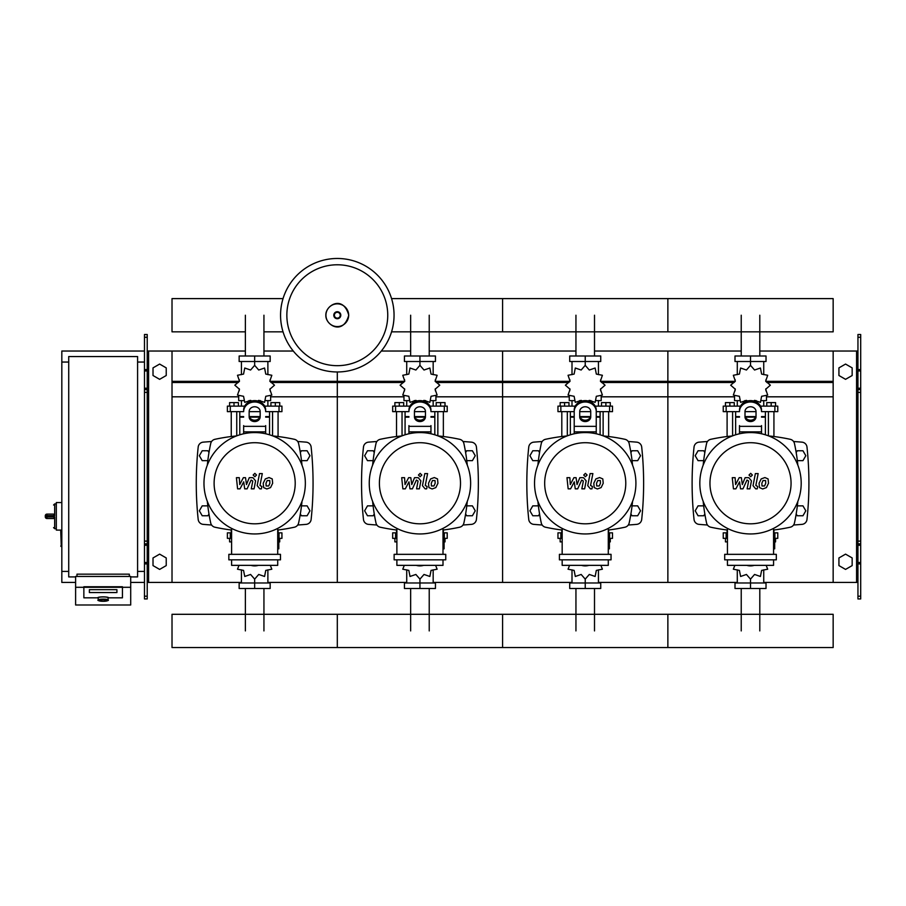 <?xml version="1.0" encoding="UTF-8"?>
<svg xmlns="http://www.w3.org/2000/svg" width="906" height="906" viewBox="0 0 906 906"><rect width="100%" height="100%" fill="white"/><g stroke="black" fill="none" stroke-linecap="round" stroke-linejoin="round"><path stroke-width="1.36" d="M860.7 598.957L860.7 392.355L857.948 392.355L857.948 598.957L860.7 598.957M860.7 337.259L857.948 337.259L857.948 334.507L860.7 334.507L860.7 392.355M857.948 582.433L833.158 582.433L833.158 351.03L857.948 351.03M857.948 337.259L857.948 392.355M860.7 389.603L857.948 389.603M860.7 543.86L857.948 543.86M838.933 565.593L838.933 557.949L845.547 554.132L852.161 557.949L852.161 565.593L845.547 569.41L838.933 565.593M838.933 367.881L838.933 375.514L845.547 379.331L852.161 375.514L852.161 367.881L845.547 364.065L838.933 367.881M144.473 598.957L144.473 337.259L147.225 337.259L147.225 598.957L144.473 598.957M147.225 337.259L147.225 334.507L144.473 334.507L144.473 337.259M147.225 582.433L172.015 582.433L172.015 351.03L245.379 351.03M148.607 582.433L148.607 351.03L147.225 351.03M148.607 351.03L172.015 351.03M144.473 389.603L147.225 389.603M144.473 543.86L147.225 543.86M166.228 565.593L166.228 557.949L159.626 554.132L153.012 557.949L153.012 565.593L159.626 569.41L166.228 565.593M166.228 367.881L166.228 375.514L159.626 379.331L153.012 375.514L153.012 367.881L159.626 364.065L166.228 367.881M759.794 315.22L759.794 355.99M741.233 315.22L741.233 355.99M594.506 315.22L594.506 355.99M575.944 315.22L575.944 355.99M429.229 315.22L429.229 355.99M410.656 315.22L410.656 355.99M263.94 315.22L263.94 355.99M245.379 315.22L245.379 355.99M741.233 630.916L741.233 588.492M759.794 630.916L759.794 588.492M575.944 630.916L575.944 588.492M594.506 630.916L594.506 588.492M410.656 630.916L410.656 588.492M429.229 630.916L429.229 588.492M245.379 630.916L245.379 588.492M263.94 630.916L263.94 588.492M797.348 460.667L802.954 460.667L805.819 455.718L802.954 450.758L797.235 450.758L796.193 452.57M632.071 460.667L637.677 460.667L640.542 455.718L637.677 450.758L631.946 450.758L630.904 452.57M466.783 460.667L472.388 460.667L475.254 455.718L472.388 450.758L466.669 450.758L465.616 452.57M301.505 460.667L307.111 460.667L309.965 455.718L307.111 450.758L301.381 450.758L300.339 452.57M704.834 452.57L703.792 450.758L698.062 450.758L695.196 455.718L698.062 460.667L703.668 460.667M539.546 452.57L538.504 450.758L532.785 450.758L529.919 455.718L532.785 460.667L538.39 460.667M374.269 452.57L373.215 450.758L367.496 450.758L364.631 455.718L367.496 460.667L373.102 460.667M208.98 452.57L207.938 450.758L202.208 450.758L199.354 455.718L202.208 460.667L207.814 460.667M796.193 513.962L797.235 515.763L802.954 515.763L805.819 510.803L802.954 505.854L797.348 505.854M630.904 513.962L631.946 515.763L637.677 515.763L640.542 510.803L637.677 505.854L632.071 505.854M465.616 513.962L466.669 515.763L472.388 515.763L475.254 510.803L472.388 505.854L466.783 505.854M300.339 513.962L301.381 515.763L307.111 515.763L309.965 510.803L307.111 505.854L301.505 505.854M703.668 505.854L698.062 505.854L695.196 510.803L698.062 515.763L703.792 515.763L704.834 513.962M538.39 505.854L532.785 505.854L529.919 510.803L532.785 515.763L538.504 515.763L539.546 513.962M373.102 505.854L367.496 505.854L364.631 510.803L367.496 515.763L373.215 515.763L374.269 513.962M207.814 505.854L202.208 505.854L199.354 510.803L202.208 515.763L207.938 515.763L208.98 513.962M61.823 530.089L60.725 530.644L61.28 546.624L61.28 530.089L56.319 530.089L56.319 502.547L61.823 502.547M68.72 571.414L61.823 571.414L61.823 362.049L68.72 362.049M137.587 362.049L144.473 362.049M137.587 571.414L144.473 571.414M75.606 576.918L68.72 576.918L68.72 356.545L137.587 356.545L137.587 576.918L130.702 576.918M98.188 599.987L98.188 597.824A4.96 0.861 0 0 1 103.148 596.952A4.96 0.861 0 0 1 108.108 597.824L108.108 599.987A4.96 0.861 180 0 0 103.148 599.126A4.96 0.861 180 0 0 98.188 599.987C97.135 600.452 98.788 600.882 103.148 601.301A4.405 0.77 0 0 1 98.743 600.531A4.405 0.77 0 0 1 103.148 599.761A4.405 0.77 0 0 1 107.554 600.531A4.405 0.77 0 0 1 103.148 601.301C107.508 600.882 109.162 600.452 108.108 599.987M116.919 589.681L89.377 589.681L89.377 592.558L116.919 592.558L116.919 589.681L116.919 592.558L89.377 592.558L89.377 589.681L116.919 589.681M97.644 597.824A5.504 0.951 0 0 1 103.148 596.861A5.504 0.951 0 0 1 108.663 597.824L122.435 597.824L122.435 587.292L83.862 587.292L83.862 597.824L97.644 597.824L83.862 597.824L83.862 586.748L122.435 586.748L122.435 597.824L108.663 597.824A5.504 0.951 180 0 0 103.148 596.861A5.504 0.951 180 0 0 97.644 597.824M130.702 587.292L75.606 587.292L75.606 604.993L130.702 604.993L130.702 576.442L75.606 576.442L75.606 587.292M129.32 576.442L129.32 574.166L76.976 574.166L76.976 576.442M46.953 514.11A1.653 1.653 0 0 0 45.3 515.763L46.953 515.684L46.953 514.11L53.567 514.11L54.666 515.684L54.666 503.917L53.567 505.027M45.3 515.763L45.3 516.873A1.653 1.653 0 0 0 46.953 518.526L53.567 518.526L54.666 516.952L46.953 516.952L46.953 515.684L54.666 515.684M394.053 315.22A56.75 56.75 0 0 1 337.304 371.97A56.75 56.75 0 0 1 280.554 315.22A56.75 56.75 0 0 1 337.304 258.47A56.75 56.75 0 0 1 394.053 315.22A56.75 56.75 0 0 0 337.304 258.47A56.75 56.75 0 0 0 280.554 315.22M337.304 264.779A50.453 50.453 0 0 1 387.745 315.22A50.453 50.453 0 0 1 337.304 365.673A50.453 50.453 0 0 1 286.851 315.22A50.453 50.453 0 0 1 337.304 264.779M61.823 571.414L61.823 582.433L75.606 582.433M130.702 582.433L144.473 582.433M61.823 362.049L61.823 351.03L144.473 351.03M391.562 331.834L833.158 331.834L833.158 298.606L667.869 298.606L667.869 331.834L667.869 298.606L502.581 298.606L502.581 331.834L502.581 298.606L391.562 298.606M283.034 298.606L172.015 298.606L172.015 331.834L245.379 331.834M768.413 435.843L768.413 411.641M773.928 436.522L773.928 411.641M766.759 406.126L766.759 402.604L771.176 402.604L771.176 406.126M771.176 402.604L775.581 402.604L775.581 406.126M727.099 436.522L727.099 411.641M732.603 435.843L732.603 411.641M725.446 406.126L725.446 402.604L729.851 402.604L729.851 406.126M729.851 402.604L734.256 402.604L734.256 406.126M753.622 401.007L754.573 400.361L760.428 402.366L761.618 396.296L767.688 395.107L765.683 389.252L770.349 385.197L765.683 381.132L767.688 375.277L761.618 374.087L760.428 368.017L754.573 370.022L750.508 365.356L746.442 370.022L740.598 368.017L739.409 374.087L733.339 375.277L735.344 381.132L730.678 385.197L735.344 389.252L733.339 395.107L739.409 396.296L740.598 402.366L746.442 400.361L747.393 401.007M766.487 395.967L766.487 400.622L761.425 400.622M756.182 400.622L754.098 400.622M750.508 365.356L750.508 361.505L735.004 361.505L735.004 355.99L766.023 355.99L766.023 361.505L750.508 361.505L750.508 355.99M737.291 400.622L737.291 406.126M763.735 400.622L763.735 406.126M763.735 374.654L763.735 361.505M737.291 374.654L737.291 361.505M735.151 379.682L735.083 381.607M746.929 400.622L744.834 400.622M739.602 400.622L734.528 400.622L734.528 395.967M755.649 417.145L745.366 417.145M739.489 417.145L735.638 417.145L735.638 434.801M755.853 416.601L745.174 416.601M739.489 416.601L735.638 416.601L736.182 417.145M761.527 411.641L777.778 411.641L777.778 406.126L760.496 406.126M745.004 411.641L756.023 411.641M740.519 406.126L723.237 406.126L723.237 411.641L739.489 411.641M765.389 411.641L765.389 416.601L761.527 416.601M765.389 434.801L765.389 417.145L761.527 417.145M603.136 435.843L603.136 411.641M608.639 436.522L608.639 411.641M601.482 406.126L601.482 402.604L605.888 402.604L605.888 406.126M605.888 402.604L610.293 402.604L610.293 406.126M561.811 436.522L561.811 411.641M567.326 435.843L567.326 411.641M560.157 406.126L560.157 402.604L564.563 402.604L564.563 406.126M564.563 402.604L568.979 402.604L568.979 406.126M588.345 401.007L589.296 400.361L595.14 402.366L596.329 396.296L602.399 395.107L600.395 389.252L605.061 385.197L600.395 381.132L602.399 375.277L596.329 374.087L595.14 368.017L589.296 370.022L585.231 365.356L581.165 370.022L575.31 368.017L574.121 374.087L568.051 375.277L570.055 381.132L565.389 385.197L570.055 389.252L568.051 395.107L574.121 396.296L575.31 402.366L581.165 400.361L582.116 401.007M601.199 395.967L601.199 400.622L596.137 400.622M590.905 400.622L588.809 400.622M585.231 365.356L585.231 361.505L569.715 361.505L569.715 355.99L600.735 355.99L600.735 361.505L585.231 361.505L585.231 355.99M572.003 400.622L572.003 406.126M598.447 400.622L598.447 406.126M598.447 374.654L598.447 361.505M572.003 374.654L572.003 361.505M569.874 379.682L569.806 381.607M581.641 400.622L579.557 400.622M574.313 400.622L569.251 400.622L569.251 395.967M590.361 417.145L580.089 417.145M574.211 417.145L570.35 417.145L570.35 434.801M590.565 416.601L579.885 416.601M574.211 416.601L570.35 416.601L570.905 417.145M596.25 411.641L612.501 411.641L612.501 406.126L595.208 406.126M579.715 411.641L590.735 411.641M575.242 406.126L557.96 406.126L557.96 411.641L574.211 411.641M600.1 411.641L600.1 416.601L596.25 416.601M600.1 434.801L600.1 417.145L596.25 417.145M437.847 435.843L437.847 411.641M443.362 436.522L443.362 411.641M436.194 406.126L436.194 402.604L440.599 402.604L440.599 406.126M440.599 402.604L445.016 402.604L445.016 406.126M396.534 436.522L396.534 411.641M402.038 435.843L402.038 411.641M394.88 406.126L394.88 402.604L399.286 402.604L399.286 406.126M399.286 402.604L403.691 402.604L403.691 406.126M423.057 401.007L424.008 400.361L429.863 402.366L431.041 396.296L437.122 395.107L435.106 389.252L439.772 385.197L435.106 381.132L437.122 375.277L431.041 374.087L429.863 368.017L424.008 370.022L419.942 365.356L415.877 370.022L410.022 368.017L408.844 374.087L402.762 375.277L404.778 381.132L400.112 385.197L404.778 389.252L402.762 395.107L408.844 396.296L410.022 402.366L415.877 400.361L416.828 401.007M435.922 395.967L435.922 400.622L430.86 400.622M425.616 400.622L423.521 400.622M419.942 365.356L419.942 361.505L404.438 361.505L404.438 355.99L435.446 355.99L435.446 361.505L419.942 361.505L419.942 355.99M406.726 400.622L406.726 406.126M433.17 400.622L433.17 406.126M433.17 374.654L433.17 361.505M406.726 374.654L406.726 361.505M404.586 379.682L404.518 381.607M416.364 400.622L414.269 400.622M409.036 400.622L403.963 400.622L403.963 395.967M425.084 417.145L414.801 417.145M408.923 417.145L405.073 417.145L405.073 434.801M425.288 416.601L414.597 416.601M408.923 416.601L405.073 416.601L405.616 417.145M430.962 411.641L447.213 411.641L447.213 406.126L429.931 406.126M414.438 411.641L425.458 411.641M409.954 406.126L392.672 406.126L392.672 411.641L408.923 411.641M434.823 411.641L434.823 416.601L430.962 416.601M434.823 434.801L434.823 417.145L430.962 417.145M272.57 435.843L272.57 411.641M278.074 436.522L278.074 411.641M270.917 406.126L270.917 402.604L275.322 402.604L275.322 406.126M275.322 402.604L279.728 402.604L279.728 406.126M231.245 436.522L231.245 411.641M236.749 435.843L236.749 411.641M229.592 406.126L229.592 402.604L233.997 402.604L233.997 406.126M233.997 402.604L238.403 402.604L238.403 406.126M257.768 401.007L258.72 400.361L264.575 402.366L265.764 396.296L271.834 395.107L269.829 389.252L274.495 385.197L269.829 381.132L271.834 375.277L265.764 374.087L264.575 368.017L258.72 370.022L254.654 365.356L250.6 370.022L244.745 368.017L243.555 374.087L237.485 375.277L239.49 381.132L234.824 385.197L239.49 389.252L237.485 395.107L243.555 396.296L244.745 402.366L250.6 400.361L251.551 401.007M270.634 395.967L270.634 400.622L265.571 400.622M260.339 400.622L258.244 400.622M254.654 365.356L254.654 361.505L239.15 361.505L239.15 355.99L270.169 355.99L270.169 361.505L254.654 361.505L254.654 355.99M241.438 400.622L241.438 406.126M267.882 400.622L267.882 406.126M267.882 374.654L267.882 361.505M241.438 374.654L241.438 361.505M239.309 379.682L239.229 381.607M251.075 400.622L248.98 400.622M243.748 400.622L238.686 400.622L238.686 395.967M259.796 417.145L249.524 417.145M243.646 417.145L239.784 417.145L239.784 434.801M259.999 416.601L249.32 416.601M243.646 416.601L239.784 416.601L240.339 417.145M265.673 411.641L281.936 411.641L281.936 406.126L264.643 406.126M249.15 411.641L260.169 411.641M244.677 406.126L227.383 406.126L227.383 411.641L243.646 411.641M269.535 411.641L269.535 416.601L265.673 416.601M269.535 434.801L269.535 417.145L265.673 417.145M727.45 538.357L723.237 538.357L723.237 532.841L727.45 532.841M773.565 532.841L777.778 532.841L777.778 538.357L774.675 538.357M727.099 529.999L727.099 532.841M727.45 541.879L725.446 541.879L725.446 538.357M773.928 529.999L773.928 532.841M775.581 538.357L775.581 541.879L774.675 541.879M734.868 565.355L733.339 569.206L739.409 570.395L740.598 576.465L746.442 574.461L750.508 579.127L754.573 574.461L760.428 576.465L761.618 570.395L767.688 569.206L766.159 565.355M750.508 579.127L750.508 582.977L766.023 582.977L766.023 588.492L735.004 588.492L735.004 582.977L750.508 582.977L750.508 588.492M737.291 569.829L737.291 582.977M763.735 569.829L763.735 582.977M562.173 538.357L557.96 538.357L557.96 532.841L562.173 532.841M608.288 532.841L612.501 532.841L612.501 538.357L609.387 538.357M561.811 529.999L561.811 532.841M562.173 541.879L560.157 541.879L560.157 538.357M608.639 529.999L608.639 532.841M610.293 538.357L610.293 541.879L609.387 541.879M569.58 565.355L568.051 569.206L574.121 570.395L575.31 576.465L581.165 574.461L585.231 579.127L589.296 574.461L595.14 576.465L596.329 570.395L602.399 569.206L600.871 565.355M585.231 579.127L585.231 582.977L600.735 582.977L600.735 588.492L569.715 588.492L569.715 582.977L585.231 582.977L585.231 588.492M572.003 569.829L572.003 582.977M598.447 569.829L598.447 582.977M396.885 538.357L392.672 538.357L392.672 532.841L396.885 532.841M443 532.841L447.213 532.841L447.213 538.357L444.099 538.357M396.534 529.999L396.534 532.841M396.885 541.879L394.88 541.879L394.88 538.357M443.362 529.999L443.362 532.841M445.016 538.357L445.016 541.879L444.099 541.879M404.303 565.355L402.762 569.206L408.844 570.395L410.022 576.465L415.877 574.461L419.942 579.127L424.008 574.461L429.863 576.465L431.041 570.395L437.122 569.206L435.593 565.355M419.942 579.127L419.942 582.977L435.446 582.977L435.446 588.492L404.438 588.492L404.438 582.977L419.942 582.977L419.942 588.492M406.726 569.829L406.726 582.977M433.17 569.829L433.17 582.977M231.608 538.357L227.383 538.357L227.383 532.841L231.608 532.841M277.712 532.841L281.936 532.841L281.936 538.357L278.822 538.357M231.245 529.999L231.245 532.841M231.608 541.879L229.592 541.879L229.592 538.357M278.074 529.999L278.074 532.841M279.728 538.357L279.728 541.879L278.822 541.879M239.014 565.355L237.485 569.206L243.555 570.395L244.745 576.465L250.6 574.461L254.654 579.127L258.72 574.461L264.575 576.465L265.764 570.395L271.834 569.206L270.305 565.355M254.654 579.127L254.654 582.977L270.169 582.977L270.169 588.492L239.15 588.492L239.15 582.977L254.654 582.977L254.654 588.492M241.438 569.829L241.438 582.977M267.882 569.829L267.882 582.977M833.158 630.916L833.158 647.53L667.869 647.53L667.869 614.302L667.869 647.53L502.581 647.53L502.581 614.302L502.581 647.53L337.304 647.53L337.304 614.302L337.304 647.53L172.015 647.53L172.015 614.302L833.158 614.302L833.158 630.916M765.604 480.554L763.022 480.554L761.855 483.249L761.969 485.967L764.562 485.967L765.729 483.249L765.604 480.554M761.176 478.923L759.069 483.249L759.488 487.598L762.671 488.968L766.408 487.598L768.515 483.249L768.084 478.923L764.89 477.553L761.176 478.923M755.366 473.589L753.033 485.65L755.661 488.844L757.246 488.844L757.699 486.488L755.842 485.48L758.152 473.589L755.366 473.589M750.7 476.726L752.388 475.038L750.7 473.351L749.013 475.038L750.7 476.726M735.865 488.844L739.568 481.833L740.53 488.844L742.965 488.844L746.974 480.033L748.628 481.041L747.133 488.844L749.919 488.844L751.448 480.86L748.798 477.677L745.117 477.677L742.331 484.574L741.38 477.677L739.194 477.677L735.593 484.574L735.128 477.677L732.263 477.677L733.441 488.844L735.865 488.844M600.327 480.554L597.733 480.554L596.567 483.249L596.68 485.967L599.274 485.967L600.44 483.249L600.327 480.554M595.888 478.923L593.792 483.249L594.2 487.598L597.382 488.968L601.12 487.598L603.226 483.249L602.807 478.923L599.602 477.553L595.888 478.923M590.089 473.589L587.745 485.65L590.384 488.844L591.958 488.844L592.422 486.488L590.565 485.48L592.875 473.589L590.089 473.589M585.412 476.726L587.099 475.038L585.412 473.351L583.724 475.038L585.412 476.726M570.587 488.844L574.279 481.833L575.253 488.844L577.688 488.844L581.686 480.033L583.351 481.041L581.845 488.844L584.63 488.844L586.159 480.86L583.521 477.677L579.829 477.677L577.043 484.574L576.091 477.677L573.917 477.677L570.304 484.574L569.851 477.677L566.975 477.677L568.153 488.844L570.587 488.844M435.039 480.554L432.456 480.554L431.29 483.249L431.403 485.967L433.985 485.967L435.163 483.249L435.039 480.554M430.61 478.923L428.504 483.249L428.923 487.598L432.105 488.968L435.831 487.598L437.938 483.249L437.519 478.923L434.314 477.553L430.61 478.923M424.801 473.589L422.456 485.65L425.095 488.844L426.681 488.844L427.134 486.488L425.276 485.48L427.587 473.589L424.801 473.589M420.135 476.726L421.822 475.038L420.135 473.351L418.447 475.038L420.135 476.726M405.299 488.844L408.991 481.833L409.965 488.844L412.4 488.844L416.409 480.033L418.062 481.041L416.567 488.844L419.353 488.844L420.882 480.86L418.232 477.677L414.54 477.677L411.754 484.574L410.803 477.677L408.629 477.677L405.027 484.574L404.563 477.677L401.698 477.677L402.864 488.844L405.299 488.844M269.762 480.554L267.168 480.554L266.002 483.249L266.115 485.967L268.708 485.967L269.875 483.249L269.762 480.554M265.322 478.923L263.216 483.249L263.635 487.598L266.817 488.968L270.554 487.598L272.661 483.249L272.242 478.923L269.037 477.553L265.322 478.923M259.524 473.589L257.179 485.65L259.807 488.844L261.392 488.844L261.857 486.488L259.988 485.48L262.298 473.589L259.524 473.589M254.846 476.726L256.534 475.038L254.846 473.351L253.159 475.038L254.846 476.726M240.022 488.844L243.714 481.833L244.688 488.844L247.112 488.844L251.121 480.033L252.785 481.041L251.279 488.844L254.065 488.844L255.594 480.86L252.944 477.677L249.263 477.677L246.477 484.574L245.526 477.677L243.352 477.677L239.739 484.574L239.286 477.677L236.409 477.677L237.587 488.844L240.022 488.844M801.198 483.26A50.691 50.691 0 0 1 750.508 533.951A50.691 50.691 0 0 1 699.828 483.26A50.691 50.691 0 0 1 750.508 432.57A50.691 50.691 0 0 1 801.198 483.26M791.063 483.26A40.555 40.555 0 0 1 750.508 523.815A40.555 40.555 0 0 1 709.964 483.26A40.555 40.555 0 0 1 750.508 442.706A40.555 40.555 0 0 1 791.063 483.26M773.565 537.802L774.675 537.802L774.675 548.821L773.565 548.821M724.698 554.336L724.698 559.84L776.317 559.84L776.317 554.336L724.698 554.336M727.45 559.84L727.45 565.355L773.565 565.355L773.565 559.84M773.565 554.336L773.565 528.402M727.45 528.402L727.45 554.336M635.91 483.26A50.691 50.691 0 0 1 585.231 533.951A50.691 50.691 0 0 1 534.54 483.26A50.691 50.691 0 0 1 585.231 432.57A50.691 50.691 0 0 1 635.91 483.26M625.774 483.26A40.555 40.555 0 0 1 585.231 523.815A40.555 40.555 0 0 1 544.676 483.26A40.555 40.555 0 0 1 585.231 442.706A40.555 40.555 0 0 1 625.774 483.26M608.288 537.802L609.387 537.802L609.387 548.821L608.288 548.821M559.41 554.336L559.41 559.84L611.04 559.84L611.04 554.336L559.41 554.336M562.173 559.84L562.173 565.355L608.288 565.355L608.288 559.84M608.288 554.336L608.288 528.402M562.173 528.402L562.173 554.336M470.633 483.26A50.691 50.691 0 0 1 419.942 533.951A50.691 50.691 0 0 1 369.252 483.26A50.691 50.691 0 0 1 419.942 432.57A50.691 50.691 0 0 1 470.633 483.26M460.497 483.26A40.555 40.555 0 0 1 419.942 523.815A40.555 40.555 0 0 1 379.399 483.26A40.555 40.555 0 0 1 419.942 442.706A40.555 40.555 0 0 1 460.497 483.26M443 537.802L444.099 537.802L444.099 548.821L443 548.821M394.133 554.336L394.133 559.84L445.752 559.84L445.752 554.336L394.133 554.336M396.885 559.84L396.885 565.355L443 565.355L443 559.84M443 554.336L443 528.402M396.885 528.402L396.885 554.336M305.345 483.26A50.691 50.691 0 0 1 254.654 533.951A50.691 50.691 0 0 1 203.975 483.26A50.691 50.691 0 0 1 254.654 432.57A50.691 50.691 0 0 1 305.345 483.26M295.209 483.26A40.555 40.555 0 0 1 254.654 523.815A40.555 40.555 0 0 1 214.11 483.26A40.555 40.555 0 0 1 254.654 442.706A40.555 40.555 0 0 1 295.209 483.26M277.712 537.802L278.822 537.802L278.822 548.821L277.712 548.821M228.844 554.336L228.844 559.84L280.475 559.84L280.475 554.336L228.844 554.336M231.608 559.84L231.608 565.355L277.712 565.355L277.712 559.84M277.712 554.336L277.712 528.402M231.608 528.402L231.608 554.336M797.835 501.403A187.497 187.497 0 0 1 794.46 522.989A5.504 5.504 0 0 1 790.247 527.213A187.497 187.497 0 0 1 773.565 530.044M797.835 465.118A187.497 187.497 0 0 0 794.46 443.532A5.504 5.504 0 0 0 790.247 439.308A187.497 187.497 0 0 0 768.662 435.933M732.365 435.933A187.497 187.497 0 0 0 710.78 439.308A5.504 5.504 0 0 0 706.567 443.532A187.497 187.497 0 0 0 703.181 465.118M727.45 530.044A187.497 187.497 0 0 1 710.78 527.213A5.504 5.504 0 0 1 706.567 522.989A187.497 187.497 0 0 1 703.181 501.403M761.527 425.605L761.527 433.781M739.489 433.781L739.489 425.605M745.004 411.539L745.004 416.805A5.504 4.768 180 0 0 750.508 421.573A5.504 4.768 180 0 0 756.023 416.805L756.023 411.539A5.504 4.768 180 0 0 750.508 406.771A5.504 4.768 180 0 0 745.004 411.539M756.023 415.424A5.504 4.768 0 0 1 750.508 420.203A5.504 4.768 0 0 1 745.004 415.424M761.527 411.539A11.019 9.547 180 0 0 750.508 401.992A11.019 9.547 180 0 0 739.489 411.539M739.489 410.158A11.019 9.547 -0 0 1 750.508 400.622A11.019 9.547 -0 0 1 761.527 410.158M746.816 565.355A11.019 9.547 0 0 0 754.2 565.355M632.558 501.403A187.497 187.497 0 0 1 629.172 522.989A5.504 5.504 0 0 1 624.959 527.213A187.497 187.497 0 0 1 608.288 530.044M632.558 465.118A187.497 187.497 0 0 0 629.172 443.532A5.504 5.504 0 0 0 624.959 439.308A187.497 187.497 0 0 0 603.373 435.933M567.077 435.933A187.497 187.497 0 0 0 545.491 439.308A5.504 5.504 0 0 0 541.278 443.532A187.497 187.497 0 0 0 537.904 465.118M562.173 530.044A187.497 187.497 0 0 1 545.491 527.213A5.504 5.504 0 0 1 541.278 522.989A187.497 187.497 0 0 1 537.904 501.403M629.172 522.989A5.504 5.504 0 0 1 624.959 527.213M574.211 433.781L574.211 410.158A11.019 9.547 -0 0 1 585.231 400.622A11.019 9.547 -0 0 1 596.25 410.158L596.25 433.781M579.715 411.539L579.715 416.805A5.504 4.768 180 0 0 585.231 421.573A5.504 4.768 180 0 0 590.735 416.805L590.735 411.539A5.504 4.768 180 0 0 585.231 406.771A5.504 4.768 180 0 0 579.715 411.539M590.735 415.424A5.504 4.768 0 0 1 585.231 420.203A5.504 4.768 0 0 1 579.715 415.424M574.211 410.158L574.211 425.605M596.25 411.539A11.019 9.547 180 0 0 585.231 401.992A11.019 9.547 180 0 0 574.211 411.539M581.539 565.355A11.019 9.547 0 0 0 588.911 565.355M467.27 501.403A187.497 187.497 0 0 1 463.895 522.989A5.504 5.504 0 0 1 459.67 527.213A187.497 187.497 0 0 1 443 530.044M467.27 465.118A187.497 187.497 0 0 0 463.895 443.532A5.504 5.504 0 0 0 459.67 439.308A187.497 187.497 0 0 0 438.085 435.933M401.8 435.933A187.497 187.497 0 0 0 380.214 439.308A5.504 5.504 0 0 0 375.99 443.532A187.497 187.497 0 0 0 372.615 465.118M396.885 530.044A187.497 187.497 0 0 1 380.214 527.213A5.504 5.504 0 0 1 375.99 522.989A187.497 187.497 0 0 1 372.615 501.403M463.895 522.989A5.504 5.504 0 0 1 459.67 527.213M430.962 425.605L430.962 433.781M408.923 433.781L408.923 425.605M414.438 411.539L414.438 416.805A5.504 4.768 180 0 0 419.942 421.573A5.504 4.768 180 0 0 425.458 416.805L425.458 411.539A5.504 4.768 180 0 0 419.942 406.771A5.504 4.768 180 0 0 414.438 411.539M425.458 415.424A5.504 4.768 0 0 1 419.942 420.203A5.504 4.768 0 0 1 414.438 415.424M430.962 411.539A11.019 9.547 180 0 0 419.942 401.992A11.019 9.547 180 0 0 408.923 411.539M408.923 410.158A11.019 9.547 -0 0 1 419.942 400.622A11.019 9.547 -0 0 1 430.962 410.158M416.25 565.355A11.019 9.547 0 0 0 423.634 565.355M301.992 501.403A187.497 187.497 0 0 1 298.606 522.989A5.504 5.504 0 0 1 294.393 527.213A187.497 187.497 0 0 1 277.712 530.044M301.992 465.118A187.497 187.497 0 0 0 298.606 443.532A5.504 5.504 0 0 0 294.393 439.308A187.497 187.497 0 0 0 272.808 435.933M236.511 435.933A187.497 187.497 0 0 0 214.926 439.308A5.504 5.504 0 0 0 210.713 443.532A187.497 187.497 0 0 0 207.327 465.118M214.926 527.213A5.504 5.504 0 0 1 210.713 522.989A5.504 5.504 0 0 0 214.926 527.213A187.497 187.497 0 0 0 231.608 530.044M207.327 501.403A187.497 187.497 0 0 0 210.713 522.989M265.673 425.605L265.673 433.781M243.646 433.781L243.646 425.605M249.15 411.539L249.15 416.805A5.504 4.768 180 0 0 254.654 421.573A5.504 4.768 180 0 0 260.169 416.805L260.169 411.539A5.504 4.768 180 0 0 254.654 406.771A5.504 4.768 180 0 0 249.15 411.539M260.169 415.424A5.504 4.768 0 0 1 254.654 420.203A5.504 4.768 0 0 1 249.15 415.424M265.673 411.539A11.019 9.547 180 0 0 254.654 401.992A11.019 9.547 180 0 0 243.646 411.539M243.646 410.158A11.019 9.547 -0 0 1 254.654 400.622A11.019 9.547 -0 0 1 265.673 410.158M250.973 565.355A11.019 9.547 0 0 0 258.346 565.355M707.45 441.505A620.417 620.417 0 0 0 699.058 442.151A5.504 5.504 0 0 0 694.041 447.054A340.882 340.882 0 0 0 694.041 519.466A5.504 5.504 0 0 0 699.058 524.37A620.417 620.417 0 0 0 707.45 525.016M793.565 525.016A620.417 620.417 0 0 0 801.957 524.37A5.504 5.504 0 0 0 806.986 519.466A340.882 340.882 0 0 0 806.986 447.054A5.504 5.504 0 0 0 801.957 442.151A620.417 620.417 0 0 0 793.565 441.505M542.173 441.505A620.417 620.417 0 0 0 533.781 442.151A5.504 5.504 0 0 0 528.753 447.054A340.882 340.882 0 0 0 528.753 519.466A5.504 5.504 0 0 0 533.781 524.37A620.417 620.417 0 0 0 542.173 525.016M628.288 525.016A620.417 620.417 0 0 0 636.68 524.37A5.504 5.504 0 0 0 641.697 519.466A340.882 340.882 0 0 0 641.697 447.054A5.504 5.504 0 0 0 636.68 442.151A620.417 620.417 0 0 0 628.288 441.505M376.885 441.505A620.417 620.417 0 0 0 368.493 442.151A5.504 5.504 0 0 0 363.476 447.054A340.882 340.882 0 0 0 363.476 519.466A5.504 5.504 0 0 0 368.493 524.37A620.417 620.417 0 0 0 376.885 525.016M463 525.016A620.417 620.417 0 0 0 471.392 524.37A5.504 5.504 0 0 0 476.42 519.466A340.882 340.882 0 0 0 476.42 447.054A5.504 5.504 0 0 0 471.392 442.151A620.417 620.417 0 0 0 463 441.505M211.596 441.505A620.417 620.417 0 0 0 203.204 442.151A5.504 5.504 0 0 0 198.188 447.054A340.882 340.882 0 0 0 198.188 519.466A5.504 5.504 0 0 0 203.204 524.37A620.417 620.417 0 0 0 211.596 525.016M297.723 525.016A620.417 620.417 0 0 0 306.115 524.37A5.504 5.504 0 0 0 311.132 519.466A340.882 340.882 0 0 0 311.132 447.054A5.504 5.504 0 0 0 306.115 442.151A620.417 620.417 0 0 0 297.723 441.505M594.506 351.03L667.869 351.03L667.869 582.433L737.291 582.433M763.735 582.433L833.158 582.433M600.655 381.335L667.869 381.335L667.869 351.03L741.233 351.03M759.794 351.03L833.158 351.03M601.584 382.502L667.869 382.502L667.869 381.335L735.083 381.335M765.932 381.335L833.158 381.335M601.199 396.817L667.869 396.817L667.869 382.502L734.154 382.502M766.872 382.502L833.158 382.502M598.447 582.433L667.869 582.433L667.869 396.817L734.528 396.817M766.487 396.817L833.158 396.817M429.229 351.03L502.581 351.03L502.581 582.433L572.003 582.433M435.367 381.335L502.581 381.335L502.581 351.03L575.944 351.03M436.307 382.502L502.581 382.502L502.581 381.335L569.806 381.335M435.922 396.817L502.581 396.817L502.581 382.502L568.866 382.502M433.17 582.433L502.581 582.433L502.581 396.817L569.251 396.817M270.09 381.335L337.304 381.335L337.304 371.97L337.304 582.433L406.726 582.433M381.324 351.03L410.656 351.03M271.019 382.502L337.304 382.502L337.304 381.335L404.518 381.335M270.634 396.817L337.304 396.817L337.304 382.502L403.578 382.502M267.882 582.433L337.304 582.433L337.304 396.817L403.963 396.817M172.015 582.433L241.438 582.433M263.94 351.03L293.284 351.03M172.015 381.335L239.229 381.335M172.015 382.502L238.301 382.502M172.015 396.817L238.686 396.817M856.566 582.433L856.566 351.03M860.7 369.58L857.948 369.58M860.7 370.95L857.948 370.95M860.7 388.221L857.948 388.221M860.7 596.205L857.948 596.205M860.7 563.883L857.948 563.883M860.7 562.513L857.948 562.513M860.7 545.242L857.948 545.242M860.7 541.109L857.948 541.109M144.473 369.58L147.225 369.58M144.473 370.95L147.225 370.95M144.473 388.221L147.225 388.221M144.473 392.355L147.225 392.355M144.473 596.205L147.225 596.205M144.473 563.883L147.225 563.883M144.473 562.513L147.225 562.513M144.473 545.242L147.225 545.242M144.473 541.109L147.225 541.109M56.319 528.719L54.666 528.719L54.666 516.952M46.953 518.526L46.953 516.952L45.3 516.873M348.663 315.22A11.359 11.359 0 0 1 337.304 326.579A11.359 11.359 0 0 1 325.945 315.22A11.359 11.359 0 0 1 337.304 303.861A11.359 11.359 0 0 1 348.663 315.22M340.803 315.22A3.511 3.511 0 0 1 337.304 318.731A3.511 3.511 0 0 1 333.793 315.22A3.511 3.511 0 0 1 337.304 311.721A3.511 3.511 0 0 1 340.803 315.22M340.214 315.22A2.911 2.911 0 0 1 337.304 318.142A2.911 2.911 0 0 1 334.382 315.22A2.911 2.911 0 0 1 337.304 312.31A2.911 2.911 0 0 1 340.214 315.22M774.879 411.641L774.879 406.126M726.148 411.641L726.148 406.126M609.591 411.641L609.591 406.126M560.859 411.641L560.859 406.126M444.302 411.641L444.302 406.126M395.582 411.641L395.582 406.126M279.025 411.641L279.025 406.126M230.294 411.641L230.294 406.126M774.879 532.841L774.879 538.357M726.148 532.841L726.148 538.357M609.591 532.841L609.591 538.357M560.859 532.841L560.859 538.357M444.302 532.841L444.302 538.357M395.582 532.841L395.582 538.357M279.025 532.841L279.025 538.357M230.294 532.841L230.294 538.357M761.527 431.856L739.489 431.856M761.527 426.352L739.489 426.352M596.25 431.856L574.211 431.856M596.25 426.352L574.211 426.352M430.962 431.856L408.923 431.856M430.962 426.352L408.923 426.352M265.673 431.856L243.646 431.856M265.673 426.352L243.646 426.352M61.823 546.624L60.725 546.069M54.666 528.719L53.567 527.609M56.319 503.917L54.666 503.917M325.843 315.22C325.311 325.016 343.102 335.945 348.753 315.22C343.102 294.495 325.311 305.424 325.843 315.22M283.034 331.834L263.94 331.834M765.932 379.682L765.932 381.607M765.932 388.776L765.932 390.871M735.083 388.776L735.083 390.871M735.638 411.641L735.638 416.601M600.655 379.682L600.655 381.607M600.655 388.776L600.655 390.871M569.806 388.776L569.806 390.871M570.35 411.641L570.35 416.601M435.367 379.682L435.367 381.607M435.367 388.776L435.367 390.871M404.518 388.776L404.518 390.871M405.073 411.641L405.073 416.601M270.09 379.682L270.09 381.607M270.09 388.776L270.09 390.871M239.229 388.776L239.229 390.871M239.784 411.641L239.784 416.601"/></g></svg>
